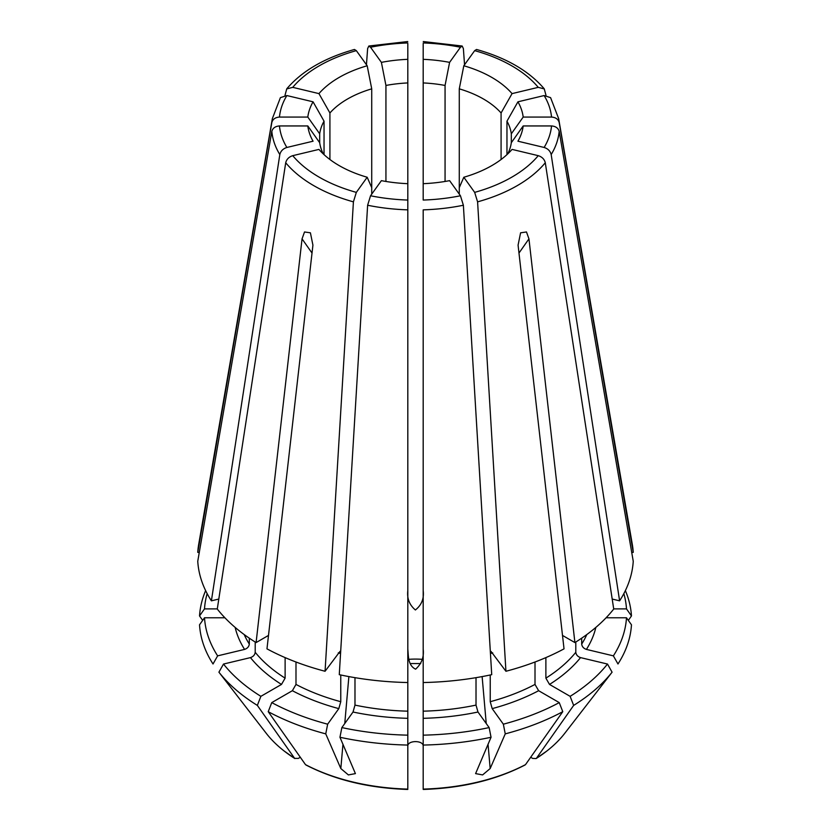 <?xml version="1.0" encoding="UTF-8"?>
<svg xmlns="http://www.w3.org/2000/svg" width="831" height="831" viewBox="0 0 831 831"><rect width="100%" height="100%" fill="white"/><g stroke="black" fill="none" stroke-linecap="round" stroke-linejoin="round"><path stroke-width="1.25" d="M285.002 95.347L286.726 88.927L292.751 87.348L318.948 93.612L329.917 112.974L329.917 159.51M354.536 49.517L356.333 50.639L367.188 65.763A107.957 62.335 0 0 0 318.948 93.612M371.727 194.122L371.727 88.844A96.126 55.5 0 0 0 329.917 112.974M367.188 65.763L371.727 88.844M218.802 599.058L211.396 600.834L279.818 154.556C280.712 151.045 283.07 148.676 286.872 147.461L313.069 141.197A107.957 62.335 0 0 1 307.813 125.948L319.686 142.693A96.126 55.5 0 0 0 323.29 153.932M211.396 600.834A217.878 125.793 180 0 1 197.757 561.268L271.83 131.35C272.797 128.057 275.341 126.25 279.455 125.948L307.813 125.948M217.629 655.856L213.027 663.99A216.102 124.764 180 0 1 199.533 624.808L204.509 617.776A211.136 121.897 0 0 0 217.629 655.856L244.574 649.406C247.389 648.45 248.968 646.674 249.31 644.087L249.31 638.177M204.509 617.776L224.91 617.776M340.004 651.39L325.066 671.271A217.878 125.793 180 0 1 266.969 648.855L312.923 245.145L310.41 232.815L304.52 231.974L302.048 238.861L256.093 642.581A217.878 125.793 180 0 1 217.275 609.04L285.708 162.751C286.602 159.24 288.949 156.882 292.751 155.667L318.948 149.403A107.957 62.335 0 0 0 367.188 177.252L371.727 187.661M407.813 788.276L407.813 745.064A216.102 124.764 180 0 1 339.952 737.263L355.419 773.609L348.386 774.928L340.824 768.54L325.752 733.866A216.102 124.764 180 0 1 268.226 711.679L271.747 702.611A211.136 121.897 0 0 0 327.653 724.185L338.809 708.625L340.772 701.707L340.772 674.99M271.747 702.611L292.367 690.706L295.992 684.422L295.992 662.006M325.752 733.866L327.653 724.185M325.066 671.271L353.414 201.85L356.333 192.376L367.188 177.252M463.376 205.247A143.877 83.069 0 0 1 423.187 209.859L423.187 682.542A217.878 125.793 180 0 0 491.723 674.668L463.376 205.247L460.457 195.773L449.602 180.649A107.957 62.335 0 0 1 423.187 183.682L423.187 82.934A96.126 55.5 0 0 1 445.063 85.448L445.063 181.459M460.457 195.773A136.263 78.675 0 0 1 423.187 200.053L423.187 183.682M488.036 744.171L490.176 768.54L482.614 774.918L475.592 773.609L491.048 737.263A216.102 124.764 180 0 1 423.187 745.064L423.187 735.155A211.136 121.897 0 0 0 489.137 727.582L477.981 712.022L476.018 705.103L476.018 677.67M423.208 789.45C461.859 788.172 495.764 780.049 524.912 765.06L525.514 764.624A163.458 94.37 180 0 1 423.187 789.097L423.187 663.034M491.048 737.263L489.137 727.582M518.98 253.05L528.952 238.861L526.48 231.963L520.59 232.815L518.077 245.145L564.031 648.855A217.878 125.793 180 0 1 505.934 671.271L477.586 201.85A143.877 83.069 0 0 0 545.292 162.751L613.725 609.04A217.878 125.793 180 0 1 574.907 642.581L562.504 635.424M530.687 757.28L532.661 758.412L536.13 758.558A163.094 94.163 0 0 0 546.788 751.047L547.078 750.829A163.458 94.37 180 0 0 564.716 733.358L612.083 672.186A216.102 124.764 180 0 1 573.65 705.405L570.128 696.336A211.136 121.897 0 0 0 607.492 664.052L580.547 657.612C577.732 656.646 576.153 654.88 575.8 652.293L575.8 642.02M570.128 696.336L549.509 684.432L545.884 678.148L545.884 657.612M612.083 672.186L607.492 664.052M477.586 201.85L474.667 192.376L463.812 177.252A107.957 62.335 0 0 0 512.052 149.403L538.249 155.667C542.051 156.882 544.398 159.24 545.292 162.751M528.952 238.861L574.907 642.581M459.273 194.122L459.273 88.844A96.126 55.5 0 0 1 501.083 112.974L501.083 159.51M463.812 177.252L459.273 187.661M550.548 97.632L544.128 95.555L517.931 101.818L506.962 121.181L506.962 154.628M559.17 122.469A143.877 83.069 0 0 0 558.661 118.656L632.298 544.326A217.878 125.793 180 0 1 633.243 552.386L559.17 122.469C558.203 119.176 555.659 117.368 551.545 117.067L523.187 117.067A107.957 62.335 0 0 0 517.931 101.818M507.71 153.932A96.126 55.5 0 0 0 511.314 142.693L511.314 133.812A96.126 55.5 0 0 0 506.962 121.181M523.187 117.067L511.314 133.812M631.716 552.386L633.243 552.386M625.369 590.612A216.102 124.764 180 0 1 631.467 615.937L626.491 608.894A211.136 121.897 0 0 0 623.852 593.614M626.491 608.894L613.704 608.894M545.998 95.347L544.274 88.927L538.249 87.348L512.052 93.612A107.957 62.335 0 0 0 463.812 65.763L459.273 88.844M476.464 49.517L474.667 50.639L463.812 65.763M512.052 93.612L501.083 112.974M366.45 64.745L367.624 48.582L368.798 46.1L370.543 47.242L381.398 62.367L385.937 85.448L385.937 181.459M407.813 43.96L407.813 59.333A107.957 62.335 0 0 0 381.398 62.367M407.813 183.682A107.957 62.335 0 0 1 381.398 180.649L370.543 195.773L367.624 205.247L339.277 674.668A217.878 125.793 180 0 0 407.813 682.542L407.813 82.934A96.126 55.5 0 0 0 385.937 85.448M407.813 59.333L407.813 82.934M339.952 737.263L341.863 727.582L353.019 712.022L354.982 705.103L354.982 677.67M341.863 727.582A211.136 121.897 0 0 0 407.813 735.155L407.813 663.034M407.813 745.064L407.813 735.155L407.813 745.064M407.813 789.097A163.458 94.37 180 0 1 305.486 764.624L268.226 711.679M407.792 789.45C369.141 788.172 335.236 780.049 306.088 765.06L305.486 764.624M367.624 205.247A143.877 83.069 0 0 0 407.813 209.859L407.813 200.053A136.263 78.675 0 0 1 370.543 195.773M199.284 552.386L197.757 552.386A217.878 125.793 180 0 1 198.702 544.326L272.339 118.656A143.877 83.069 0 0 0 271.83 122.469C272.797 119.176 275.341 117.368 279.455 117.067L307.813 117.067L319.686 133.812L319.686 142.693M207.148 593.614A211.136 121.897 0 0 0 204.509 608.894L217.296 608.894M202.671 620.373L199.533 615.937A216.102 124.764 180 0 1 205.631 590.612M199.533 615.937L204.509 608.894M280.452 97.632L286.872 95.555L313.069 101.818A107.957 62.335 0 0 0 307.813 117.067M197.757 552.386L271.83 122.469M324.038 154.628L324.038 121.181A96.126 55.5 0 0 0 319.686 133.812M313.069 101.818L324.038 121.181M423.187 258.732L423.187 287.37M464.55 64.745L463.376 48.582L462.202 46.1L460.457 47.242L449.602 62.367A107.957 62.335 0 0 0 423.187 59.333L423.187 82.934M423.187 43.96L423.187 59.333M449.602 62.367L445.063 85.448M612.198 599.058L619.604 600.834L551.182 154.556C550.288 151.045 547.93 148.676 544.128 147.461L517.931 141.197A107.957 62.335 0 0 0 523.187 125.948L511.314 142.693M551.182 154.556A143.877 83.069 0 0 0 559.17 131.35L633.243 561.268A217.878 125.793 180 0 1 619.604 600.834M613.371 655.856A211.136 121.897 0 0 0 626.491 617.776L631.467 624.808A216.102 124.764 180 0 1 617.973 663.99L613.371 655.856L586.426 649.406C583.611 648.45 582.032 646.674 581.69 644.087L581.69 638.177M626.491 617.776L606.09 617.776M547.078 750.829A163.458 94.37 180 0 1 536.39 758.35L573.65 705.405M546.933 750.944A163.094 94.163 0 0 1 546.788 751.047L536.39 758.35M423.187 590.654C424.163 598.621 421.566 605.061 415.396 609.975C409.413 604.916 406.878 598.476 407.813 590.654M300.313 757.28L298.339 758.412L294.61 758.35A163.458 94.37 180 0 1 283.922 750.829A163.458 94.37 180 0 1 266.284 733.358L218.917 672.186L223.508 664.052L250.453 657.612C253.268 656.646 254.847 654.88 255.2 652.293L255.2 642.02M268.496 635.424L256.093 642.581M223.508 664.052A211.136 121.897 0 0 0 260.872 696.336L281.491 684.432L285.116 678.148L285.116 657.612M294.61 758.35L257.35 705.405A216.102 124.764 180 0 1 218.917 672.186M257.35 705.405L260.872 696.336M284.067 750.944A163.094 94.163 0 0 0 284.212 751.047L294.87 758.558A163.094 94.163 0 0 1 284.212 751.047L283.922 750.829M407.813 746.165C407.439 740.099 423.561 740.099 423.187 746.165M490.996 651.39L505.934 671.271M525.514 764.624L562.774 711.679A216.102 124.764 180 0 1 505.248 733.866L503.347 724.185L492.191 708.625L490.228 701.707L490.228 674.99M503.347 724.185A211.136 121.897 0 0 0 559.253 702.611L538.633 690.706L535.008 684.422L535.008 662.006M562.774 711.679L559.253 702.611M490.176 768.54L505.248 733.866M525.254 764.832A163.094 94.163 0 0 1 423.187 789.242L423.187 789.097M407.813 649.177C408.509 655.701 407.761 665.402 415.604 669.173C421.587 663.73 424.122 657.072 423.187 649.177M559.17 131.35C558.203 128.057 555.659 126.25 551.545 125.948L523.187 125.948M628.329 620.373L631.467 615.937M356.333 50.639A136.263 78.675 0 0 0 292.751 87.348M279.455 125.948A136.263 78.675 0 0 0 286.872 147.461M271.83 131.35A143.877 83.069 0 0 0 279.818 154.556M244.2 634.562A176.868 102.109 0 0 0 249.31 644.087M235.152 627.405A181.989 105.07 0 0 0 244.574 649.406M338.269 652.875A176.868 102.109 0 0 0 340.554 653.509M295.992 684.422A176.868 102.109 0 0 0 340.772 701.707M292.367 690.706A181.989 105.07 0 0 0 338.809 708.625M292.751 155.667A136.263 78.675 0 0 0 356.333 192.376M285.708 162.751A143.877 83.069 0 0 0 353.414 201.85M423.187 711.17A176.868 102.109 0 0 0 476.018 705.103M423.187 718.316A181.989 105.07 0 0 0 477.981 712.022M545.884 678.148A176.868 102.109 0 0 0 575.8 652.293M549.509 684.432A181.989 105.07 0 0 0 580.547 657.612M474.667 192.376A136.263 78.675 0 0 0 538.249 155.667M551.545 117.067A136.263 78.675 0 0 0 544.128 95.555M538.249 87.348A136.263 78.675 0 0 0 474.667 50.639M407.813 42.963A136.263 78.675 0 0 0 370.543 47.242M354.982 705.103A176.868 102.109 0 0 0 407.813 711.17M353.019 712.022A181.989 105.07 0 0 0 407.813 718.316M305.746 764.832A163.094 94.163 0 0 0 407.813 789.242M286.872 95.555A136.263 78.675 0 0 0 279.455 117.067M460.457 47.242A136.263 78.675 0 0 0 423.187 42.963M581.69 644.087A176.868 102.109 0 0 0 586.8 634.562M586.426 649.406A181.989 105.07 0 0 0 595.848 627.405M408.966 659.326A51.262 29.594 180 0 1 422.034 659.326M255.2 652.293A176.868 102.109 0 0 0 285.116 678.148M250.453 657.612A181.989 105.07 0 0 0 281.491 684.432M490.446 653.509A176.868 102.109 0 0 0 492.731 652.875M490.228 701.707A176.868 102.109 0 0 0 535.008 684.422M492.191 708.625A181.989 105.07 0 0 0 538.633 690.706M544.128 147.461A136.263 78.675 0 0 0 551.545 125.948M312.02 253.05L302.048 238.861M482.125 676.59L486.239 723.531M348.875 676.59L344.761 723.531M342.964 744.171L340.824 768.54M286.716 88.865C301.923 71.04 324.505 57.91 354.453 49.465M558.661 118.656L550.589 97.653M544.284 88.865C529.077 71.04 506.495 57.91 476.547 49.465M368.839 46.017L407.741 41.55M280.411 97.653L272.339 118.656M462.161 46.017L423.259 41.55M410.296 663.553L420.704 663.553"/></g></svg>
